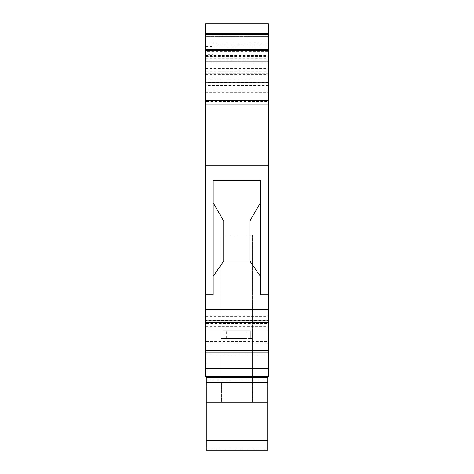 <?xml version="1.0" encoding="UTF-8"?>
<svg xmlns="http://www.w3.org/2000/svg" width="474" height="474" viewBox="0 0 474 474"><rect width="100%" height="100%" fill="white"/><g stroke="black" fill="none" stroke-linecap="round" stroke-linejoin="round"><path stroke-width="0.36" stroke-dasharray="2.37 1.78" d="M205.515 43.069L268.485 43.069L268.485 23.7L205.515 23.7L268.485 23.7L268.485 72.084L268.485 61.33L205.515 61.33L205.515 62.864L268.485 62.864L205.515 62.864L205.515 72.084L268.485 72.084L268.485 73.233L205.515 73.233L205.515 78.992L268.485 78.992L268.485 73.233L205.515 73.233L205.515 61.33L268.485 61.33L268.485 57.875L205.515 57.875L205.515 61.33L205.515 23.7L205.515 36.374L268.485 36.374L205.515 36.374L205.515 71.313L205.515 58.983L268.485 58.983L268.485 104.333L268.485 92.051L205.515 92.051L205.515 101.489L268.485 101.489M205.515 50.576L205.515 92.246L268.485 92.246L268.485 50.576L205.515 50.576L205.515 57.875M268.485 50.576L268.485 57.875M249.863 260.996L223.752 260.996L249.863 260.996L260.422 276.348L260.422 294.828L260.422 180.748L260.422 202.777L249.863 221.068L223.752 221.068L249.863 221.068L249.863 260.996L249.863 221.068L249.863 260.996L223.752 260.996L223.752 221.068L223.752 260.996L213.193 276.348L213.193 294.828L213.193 180.748L260.422 180.748L260.422 294.828L268.485 294.828L268.485 35.218L213.193 35.218L213.193 54.32L205.515 54.32L205.515 46.642L213.193 46.642L213.193 54.32M268.485 92.246L268.485 100.494L268.485 92.051L205.515 92.051L205.515 100.494L205.515 58.983M205.515 92.246L205.515 101.489M205.515 100.494L268.485 100.494L268.485 90.267L205.515 90.267L205.515 100.494L268.485 100.494L205.515 100.494L268.485 100.494L268.485 104.333L205.515 104.333L268.485 104.333L205.515 104.333L268.485 104.333L268.485 100.494L205.515 100.494L205.515 78.992M268.485 51.346L268.485 23.7L205.515 23.7L205.515 51.346L268.485 51.346L268.485 58.261L268.485 44.965L213.193 44.965L213.193 35.218L268.485 35.218L268.485 44.965M268.485 46.932L213.193 46.932L213.193 56.234L213.193 48.887L205.515 48.887L205.515 58.261L205.515 51.346M205.515 48.887L205.515 46.642M268.485 294.828L268.485 320.59L205.515 320.59L205.515 54.32M205.515 320.59L205.515 376.19L268.485 376.19L268.485 345.475L267.721 345.475L267.721 376.19M205.515 355.056L205.515 352.188L205.515 355.056L268.485 355.056L268.485 352.188L268.485 355.056M205.515 323.576L205.515 316.395L205.515 320.708L268.485 320.708L268.485 323.576L205.515 323.576L205.515 320.708M205.515 90.267L205.515 72.084L268.485 72.084L205.515 72.084M205.515 316.395L268.485 316.395L268.485 323.576M268.485 316.395L268.485 320.708M246.978 330.822L222.839 330.822L250.776 330.822L222.839 330.822L246.978 330.822L246.978 338.501L222.839 338.501L222.839 330.822L222.839 338.501L221.257 338.501L246.978 338.501L221.257 338.501L246.978 338.501L246.978 330.822M268.485 43.069L268.485 58.983M205.515 80.147L268.485 80.147M213.193 202.777L213.193 276.348L213.193 202.777L223.752 221.068L223.752 260.996M260.422 276.348L260.422 202.777M221.257 376.19L252.358 376.19L221.257 376.19L221.257 338.501L221.257 376.19M267.721 345.475L267.721 341.665L267.721 344.112L206.279 344.112L206.279 402.302L267.721 402.302L206.279 402.302L206.279 386.138L267.721 386.138L206.279 386.138L267.721 386.138L267.721 402.302L267.721 380.029L267.721 386.138L206.279 386.138L206.279 402.302L267.721 402.302L206.279 402.302L206.279 450.3M267.721 344.112L267.721 449.074L206.279 449.074M267.721 450.3L267.721 449.074M205.515 45.972L268.485 45.972M206.279 382.334L206.279 386.138L206.279 382.334M252.358 382.334L252.358 235.276L221.257 235.276L252.358 235.276L252.358 382.719L221.257 382.719L252.358 382.719L252.358 402.302L221.257 402.302L252.358 402.302L221.257 402.302L252.358 402.302L252.358 382.334L221.257 382.334L221.257 235.276L221.257 402.302L252.358 402.302L252.358 338.501L226.637 338.501L250.776 338.501L250.776 330.822L250.776 338.501L252.358 338.501L226.637 338.501L226.637 330.822L226.637 338.501L252.358 338.501L252.358 402.302L221.257 402.302L221.257 382.334M223.752 221.068L249.863 221.068M206.279 380.029L267.721 380.029L206.279 380.029M205.515 294.828L213.193 294.828L213.193 276.348M206.279 344.112L206.279 376.19M268.485 90.267L268.485 72.084M206.279 341.665L267.721 341.665M205.515 326.746L268.485 326.746L268.485 345.475M268.485 320.59L268.485 326.746M221.447 402.302L252.168 402.302L221.447 402.302L221.447 382.719L252.168 382.719L221.447 382.719L221.447 402.302M213.193 48.887L213.193 46.642M213.193 46.932L213.193 44.965M221.257 402.302L221.257 338.501L221.257 402.302M252.168 402.302L252.168 382.719L252.168 402.302M268.485 59.795L205.515 59.795M268.485 100.494L268.485 85.907L205.515 85.907M268.485 78.992L268.485 85.907M205.515 56.305L268.485 56.305M205.515 74.542L268.485 74.542M205.515 68.44L268.485 68.44M205.515 82.446L268.485 82.446M205.515 69.145L268.485 69.145M206.279 345.475L205.515 345.475M213.193 56.234L205.515 56.234M268.485 85.427L205.515 85.427M268.485 82.642L205.515 82.642M205.515 71.313L268.485 71.313M205.515 55.541L268.485 55.541M205.515 58.261L268.485 58.261"/><path stroke-width="0.71" d="M205.515 165.142L205.515 50.576L268.485 50.576L268.485 165.142L205.515 165.142L205.515 294.828L213.193 294.828L213.193 180.748L260.422 180.748L260.422 294.828L268.485 294.828L268.485 309.652L205.515 309.652L205.515 350.736L268.485 350.736L268.485 329.981L205.515 329.981M268.485 165.142L268.485 294.828M213.193 276.348L223.752 260.996L223.752 221.068L249.863 221.068L260.422 202.777M205.515 50.576L205.515 23.7L268.485 23.7L268.485 34.454L205.515 34.454M268.485 350.736L268.485 376.19L205.515 376.19L205.515 350.736M205.515 294.828L205.515 309.652M260.422 276.348L249.863 260.996L223.752 260.996M268.485 329.981L268.485 322.433L205.515 322.433M268.485 322.433L268.485 309.652M205.515 33.494L268.485 33.494M268.485 352.188L205.515 352.188M268.485 368.642L205.515 368.642M267.721 377.731L267.721 440.779L206.279 440.779L206.279 382.334L267.721 382.334L206.279 382.334L206.279 377.731L267.721 377.731L267.721 376.19M223.752 221.068L213.193 202.777M205.515 49.811L268.485 49.811L268.485 34.454M205.515 45.972L268.485 45.972M267.721 440.779L267.721 450.3L206.279 450.3L206.279 440.779M252.358 382.334L221.257 382.334M206.279 377.731L206.279 376.19M249.863 221.068L249.863 260.996M268.485 50.576L268.485 49.811"/></g></svg>
